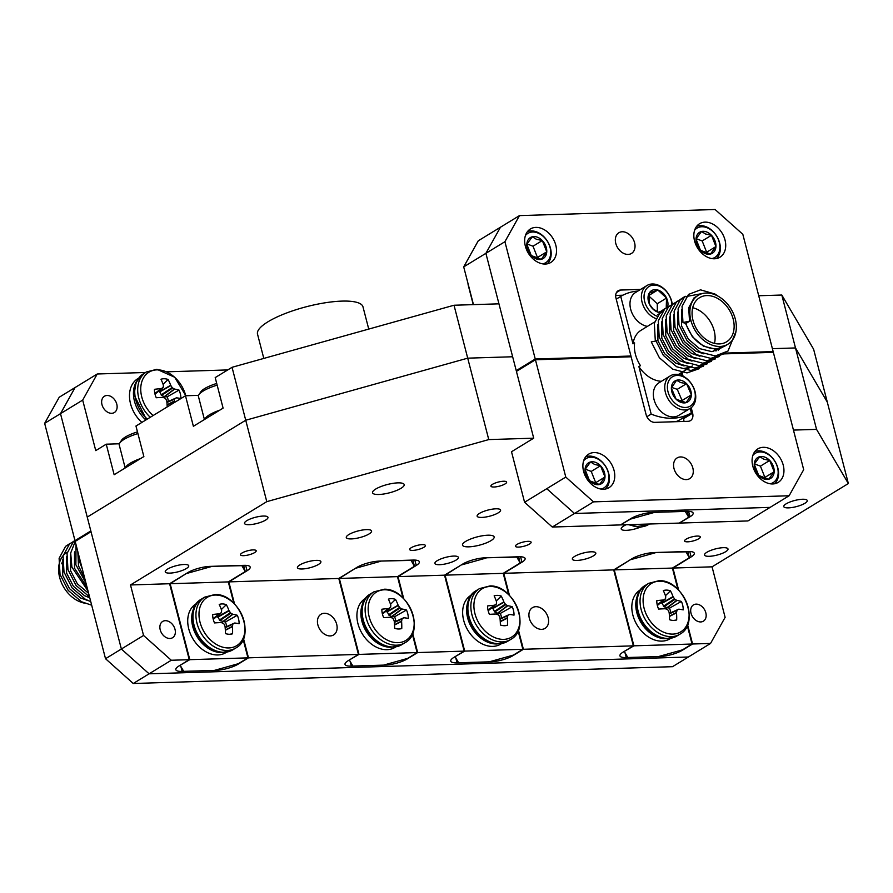 <?xml version="1.0" encoding="UTF-8"?>
<svg xmlns="http://www.w3.org/2000/svg" width="893" height="893" viewBox="0 0 893 893"><rect width="100%" height="100%" fill="white"/><g stroke="black" fill="none" stroke-linecap="round" stroke-linejoin="round"><path stroke-width="1.34" d="M116.782 404.161A9.533 6.977 -121.4 0 1 114.349 412.533A9.533 6.977 -121.4 0 1 101.981 404.629A9.533 6.977 -121.4 0 1 104.403 396.258A9.533 6.977 -121.4 0 1 116.782 404.161M263.803 358.428L257.519 334.116A54.473 14.277 -14.5 0 1 285.023 313.599A54.473 14.277 -14.5 0 1 341.952 301.108A54.473 14.277 -14.5 0 1 362.982 306.835L368.742 329.082M473.257 304.636L468.2 285.079A54.473 14.277 -14.5 0 1 468.088 283.829M771.831 352.4L773.159 351.596L742.82 234.29L715.092 209.509L519.48 215.604L504.913 241.702L463.701 266.884L478.268 240.786L500.46 227.224L485.892 253.333L498.953 303.832L454.012 305.239L467.709 358.16L512.638 356.765L467.709 358.16L245.731 420.235L467.709 358.16L488.761 439.59L266.784 501.654L130.49 584.96L169.614 583.732L189.26 659.693L171.289 660.251L149.098 673.813L121.37 649.021L87.246 517.092L245.731 420.235L87.246 517.092L60.501 413.66L75.068 387.551L97.248 373.988L145.548 372.493M772.4 348.672L795.496 347.946L827.298 402.107L795.496 347.946L772.4 348.672M758.715 295.739L781.81 295.025L816.548 429.366L793.464 430.091M97.248 373.988L82.681 400.097L95.752 450.608L106.245 444.189L114.148 474.719L143.862 456.557L135.959 426.028L185.487 395.755L198.603 395.353M185.487 395.755L193.379 426.296L223.094 408.134L215.202 377.594L232.046 367.302L454.012 305.239M781.81 295.025L813.601 349.185L827.298 402.107L848.35 483.537L816.548 429.366M119.372 443.776L106.245 444.189M82.681 400.097L44.65 423.338L59.217 397.24L75.068 387.551L60.501 413.66L90.829 530.955L74.99 540.645L44.65 423.338M232.046 367.302L266.784 501.654M166.768 371.823L227.76 369.925M463.701 266.884L473.469 304.636M503.473 481.249A8.104 2.121 165.5 0 0 495.012 483.113A8.104 2.121 165.5 0 0 490.916 486.16A8.104 2.121 165.5 0 0 494.052 487.009A8.104 2.121 165.5 0 0 502.513 485.156A8.104 2.121 165.5 0 0 506.61 482.108A8.104 2.121 165.5 0 0 503.473 481.249M253.065 549.909A8.104 2.121 165.5 0 0 244.604 551.762A8.104 2.121 165.5 0 0 240.507 554.81A8.104 2.121 165.5 0 0 243.633 555.669A8.104 2.121 165.5 0 0 252.105 553.805A8.104 2.121 165.5 0 0 256.191 550.758A8.104 2.121 165.5 0 0 253.065 549.909M422.244 544.63A8.104 2.121 165.5 0 0 413.783 546.494A8.104 2.121 165.5 0 0 409.686 549.541A8.104 2.121 165.5 0 0 412.823 550.401A8.104 2.121 165.5 0 0 421.284 548.536A8.104 2.121 165.5 0 0 425.381 545.489A8.104 2.121 165.5 0 0 422.244 544.63M527.986 541.337A8.104 2.121 165.5 0 0 519.525 543.201A8.104 2.121 165.5 0 0 515.428 546.248A8.104 2.121 165.5 0 0 518.554 547.096A8.104 2.121 165.5 0 0 527.026 545.243A8.104 2.121 165.5 0 0 531.112 542.185A8.104 2.121 165.5 0 0 527.986 541.337M697.165 536.068A8.104 2.121 165.5 0 0 688.704 537.921A8.104 2.121 165.5 0 0 684.607 540.979A8.104 2.121 165.5 0 0 687.744 541.828A8.104 2.121 165.5 0 0 696.205 539.964A8.104 2.121 165.5 0 0 700.302 536.916A8.104 2.121 165.5 0 0 697.165 536.068M175.017 629.353A9.533 6.977 58.6 0 0 162.649 621.45A9.533 6.977 58.6 0 0 160.215 629.811A9.533 6.977 58.6 0 0 172.583 637.714A9.533 6.977 58.6 0 0 175.017 629.353M705.827 612.81A9.533 6.977 58.6 0 0 693.459 604.907A9.533 6.977 58.6 0 0 691.026 613.268A9.533 6.977 58.6 0 0 703.394 621.171A9.533 6.977 58.6 0 0 705.827 612.81M397.887 482.867A16.342 4.286 165.5 0 0 380.809 486.607A16.342 4.286 165.5 0 0 372.548 492.769A16.342 4.286 165.5 0 0 378.866 494.488A16.342 4.286 165.5 0 0 395.945 490.737A16.342 4.286 165.5 0 0 404.194 484.586A16.342 4.286 165.5 0 0 397.887 482.867M487.835 535.208A16.342 4.286 165.5 0 0 470.756 538.959A16.342 4.286 165.5 0 0 462.507 545.11A16.342 4.286 165.5 0 0 468.814 546.84A16.342 4.286 165.5 0 0 485.892 543.089A16.342 4.286 165.5 0 0 494.153 536.927A16.342 4.286 165.5 0 0 487.835 535.208M336.694 624.319A12.122 8.863 58.6 0 0 320.967 614.261A12.122 8.863 58.6 0 0 317.875 624.899A12.122 8.863 58.6 0 0 333.602 634.945A12.122 8.863 58.6 0 0 336.694 624.319M548.168 617.722A12.122 8.863 58.6 0 0 532.44 607.675A12.122 8.863 58.6 0 0 529.348 618.313A12.122 8.863 58.6 0 0 545.076 628.359A12.122 8.863 58.6 0 0 548.168 617.722M302.113 568.986A12.122 3.181 -14.5 0 1 297.436 567.714A12.122 3.181 -14.5 0 1 303.553 563.148A12.122 3.181 -14.5 0 1 316.222 560.369A12.122 3.181 -14.5 0 1 320.9 561.641A12.122 3.181 -14.5 0 1 314.782 566.207A12.122 3.181 -14.5 0 1 302.113 568.986M577.034 560.424A12.122 3.181 -14.5 0 1 572.357 559.141A12.122 3.181 -14.5 0 1 578.474 554.575A12.122 3.181 -14.5 0 1 591.144 551.796A12.122 3.181 -14.5 0 1 595.821 553.08A12.122 3.181 -14.5 0 1 589.704 557.645A12.122 3.181 -14.5 0 1 577.034 560.424M169.949 573.105A12.122 3.181 -14.5 0 1 165.261 571.833A12.122 3.181 -14.5 0 1 171.378 567.267A12.122 3.181 -14.5 0 1 184.047 564.488A12.122 3.181 -14.5 0 1 188.736 565.76A12.122 3.181 -14.5 0 1 182.607 570.326A12.122 3.181 -14.5 0 1 169.949 573.105M709.209 556.306A12.122 3.181 -14.5 0 1 704.532 555.022A12.122 3.181 -14.5 0 1 710.649 550.456A12.122 3.181 -14.5 0 1 723.319 547.677A12.122 3.181 -14.5 0 1 727.996 548.961A12.122 3.181 -14.5 0 1 721.879 553.526A12.122 3.181 -14.5 0 1 709.209 556.306M481.807 517.427A12.122 3.181 -14.5 0 1 477.13 516.154A12.122 3.181 -14.5 0 1 483.247 511.589A12.122 3.181 -14.5 0 1 495.916 508.809A12.122 3.181 -14.5 0 1 500.593 510.082A12.122 3.181 -14.5 0 1 494.476 514.647A12.122 3.181 -14.5 0 1 481.807 517.427M249.18 524.682A12.122 3.181 -14.5 0 1 244.503 523.398A12.122 3.181 -14.5 0 1 250.62 518.833A12.122 3.181 -14.5 0 1 263.29 516.054A12.122 3.181 -14.5 0 1 267.967 517.337A12.122 3.181 -14.5 0 1 261.85 521.903A12.122 3.181 -14.5 0 1 249.18 524.682M788.452 507.871A12.122 3.181 -14.5 0 1 783.775 506.599A12.122 3.181 -14.5 0 1 789.892 502.033A12.122 3.181 -14.5 0 1 802.561 499.254A12.122 3.181 -14.5 0 1 807.239 500.526A12.122 3.181 -14.5 0 1 801.121 505.092A12.122 3.181 -14.5 0 1 788.452 507.871M439.579 564.7A12.122 3.181 -14.5 0 1 434.902 563.427A12.122 3.181 -14.5 0 1 441.019 558.862A12.122 3.181 -14.5 0 1 453.689 556.082A12.122 3.181 -14.5 0 1 458.366 557.366A12.122 3.181 -14.5 0 1 452.249 561.92A12.122 3.181 -14.5 0 1 439.579 564.7M366.543 529.616A13.071 3.427 165.5 0 0 352.88 532.619A13.071 3.427 165.5 0 0 346.283 537.541A13.071 3.427 165.5 0 0 351.329 538.914A13.071 3.427 165.5 0 0 364.991 535.912A13.071 3.427 165.5 0 0 371.588 530.989A13.071 3.427 165.5 0 0 366.543 529.616M626.149 524.738A13.071 3.427 165.5 0 0 621.204 528.969A13.071 3.427 165.5 0 0 626.25 530.342A13.071 3.427 165.5 0 0 640.415 527.149M133.247 683.491L672.518 666.691L688.369 657.002L149.098 673.813L133.247 683.491L105.519 658.71L75.179 541.404L91.03 531.726L121.37 649.021L143.55 635.459L130.49 584.96M679.651 522.807L690.021 516.768A16.342 4.286 165.5 0 0 693.147 513.073A16.342 4.286 165.5 0 0 686.84 511.354L653.006 512.415A16.342 4.286 165.5 0 0 630.804 518.621L620.501 524.917L552.298 527.037L524.571 502.257L511.51 451.746L533.701 438.184L488.761 439.59M524.571 502.257L546.762 488.694L574.489 513.475L770.112 507.38L747.921 520.943L679.718 523.075M509.468 595.452L503.752 573.317L613.714 569.89L633.36 645.851L523.398 649.278L518.409 629.989M403.736 598.745L398.01 576.621L444.535 575.17L464.181 651.12L417.656 652.571L412.666 633.282M234.546 604.014L228.831 581.89L338.793 578.463L358.439 654.413L248.477 657.84L243.488 638.562M143.55 635.459L171.289 660.251M565.782 477.074L593.51 501.855L574.489 513.475L546.762 488.694L565.782 477.074L535.443 359.767L516.422 371.399L533.701 438.184M169.614 583.732L187.843 572.592A16.342 4.286 -14.5 0 1 210.034 566.385L243.878 565.336A16.342 4.286 -14.5 0 1 250.185 567.055A16.342 4.286 -14.5 0 1 247.06 570.75L228.831 581.89M338.793 578.463L357.021 567.323A16.342 4.286 -14.5 0 1 379.224 561.117L413.057 560.067A16.342 4.286 -14.5 0 1 419.364 561.786A16.342 4.286 -14.5 0 1 416.238 565.481L398.01 576.621M444.535 575.17L462.764 564.03A16.342 4.286 -14.5 0 1 484.955 557.824L518.8 556.763A16.342 4.286 -14.5 0 1 525.106 558.482A16.342 4.286 -14.5 0 1 521.981 562.188L503.752 573.317M613.714 569.89L631.943 558.761A16.342 4.286 -14.5 0 1 654.145 552.544L687.978 551.494A16.342 4.286 -14.5 0 1 694.285 553.213A16.342 4.286 -14.5 0 1 691.16 556.908L672.931 568.048L712.056 566.832L848.35 483.537M633.36 645.851L623.057 652.147A16.342 4.286 165.5 0 0 619.932 655.842A16.342 4.286 165.5 0 0 626.239 657.561L660.072 656.5A16.342 4.286 165.5 0 0 682.274 650.294L692.577 643.998L710.549 643.44L725.116 617.342L712.056 566.832M593.51 501.855L789.122 495.76L770.112 507.38L574.489 513.475L552.298 527.037M692.577 643.998L687.588 624.72M678.658 590.173L672.931 568.048M464.181 651.12L453.878 657.415A16.342 4.286 165.5 0 0 450.753 661.11A16.342 4.286 165.5 0 0 457.06 662.829L490.893 661.78A16.342 4.286 165.5 0 0 513.095 655.574L523.398 649.278M358.439 654.413L348.136 660.708A16.342 4.286 165.5 0 0 345.011 664.403A16.342 4.286 165.5 0 0 351.317 666.122L385.151 665.073A16.342 4.286 165.5 0 0 407.353 658.867L417.656 652.571M189.26 659.693L178.957 665.988A16.342 4.286 165.5 0 0 175.832 669.683A16.342 4.286 165.5 0 0 182.139 671.402L215.972 670.342A16.342 4.286 165.5 0 0 238.174 664.135L248.477 657.84M105.519 658.71L121.37 649.021L149.098 673.813L688.369 657.002L710.549 643.44M137.913 433.563A24.915 6.53 165.5 0 0 119.718 443.095A24.915 6.53 165.5 0 0 119.26 445.049L125.187 467.977M125.466 467.798A24.915 6.53 -14.5 0 1 140.625 458.533M119.718 443.095L121.481 440.338A22.425 5.883 -14.5 0 1 137.477 431.877M217.155 385.14A24.915 6.53 165.5 0 0 198.96 394.673A24.915 6.53 165.5 0 0 198.492 396.626L204.419 419.543M204.709 419.375A24.915 6.53 -14.5 0 1 219.868 410.11M198.96 394.673L200.724 391.915A22.425 5.883 -14.5 0 1 216.72 383.454M74.99 540.645L76.508 540.6M84.288 603.088A28.598 20.919 -121.4 0 1 60.434 580.082A28.598 20.919 -121.4 0 1 66.942 552.354M62.588 559.732L62.733 575.561L69.498 588.621L80.482 597.942L88.273 600.688M61.684 563.784A25.875 18.92 -121.4 0 1 62.532 561.496M70.212 543.346L65.591 546.337L59.117 558.315L60.032 574.445L68.169 590.362L81.442 601.726L91.678 605.208M74.979 540.6L69.554 543.915L63.079 555.892L63.995 572.022L72.132 587.94L85.404 599.303L90.751 601.625M74.912 540.365L73.516 541.493L67.042 553.47L67.957 569.6L76.095 585.518L89.557 596.982M75.938 540.611L75.369 541.292M75.202 541.493L70.681 553.046L71.92 567.189L88.005 590.999M76.05 544.752L75.883 564.767L85.929 582.95M78.428 553.95L79.845 562.344L82.335 569.064M66.595 556.707L66.595 573.094L73.405 586.266L84.478 595.676L89.78 597.841M70.558 554.285L70.558 570.672L77.367 583.843L88.619 593.343M74.521 551.863L74.521 568.249L87.034 587.237M77.836 551.662L78.484 565.827L84.712 578.251M692.834 467.977A12.122 8.863 58.6 0 0 677.106 457.93A12.122 8.863 58.6 0 0 674.014 468.568A12.122 8.863 58.6 0 0 689.742 478.615A12.122 8.863 58.6 0 0 692.834 467.977M783.239 465.164A19.613 14.344 58.6 0 0 757.789 448.911A19.613 14.344 58.6 0 0 752.788 466.113A19.613 14.344 58.6 0 0 778.238 482.365A19.613 14.344 58.6 0 0 783.239 465.164M614.06 470.432A19.613 14.344 58.6 0 0 588.599 454.18A19.613 14.344 58.6 0 0 583.598 471.381A19.613 14.344 58.6 0 0 609.059 487.645A19.613 14.344 58.6 0 0 614.06 470.432M789.122 495.76L803.689 469.662L773.36 352.355L723.62 353.907M535.443 359.767L631.139 356.787L646.097 414.609A8.506 6.229 58.6 0 0 654.759 422.356L688.068 421.317A8.506 6.229 58.6 0 0 690.445 420.625A8.506 6.229 58.6 0 0 692.622 413.158L691.204 407.688M683.045 376.143L682.107 372.526M683.335 417.734L683.58 418.683A8.506 6.229 -121.4 0 1 683.882 421.451M706.843 295.572A25.875 18.92 58.6 0 0 699.61 297.67A25.875 18.92 58.6 0 0 694.62 325.097A25.875 18.92 58.6 0 0 719.345 343.917A25.875 18.92 58.6 0 0 726.589 341.818A25.875 18.92 58.6 0 0 731.579 314.392A25.875 18.92 58.6 0 0 706.843 295.572M637.848 291.096A68.08 49.796 58.6 0 0 620.735 296.398L616.237 299.155M720.004 346.462A28.598 20.919 58.6 0 0 728.007 344.151A28.598 20.919 58.6 0 0 733.521 313.834A28.598 20.919 58.6 0 0 706.184 293.027A28.598 20.919 58.6 0 0 698.181 295.349A28.598 20.919 58.6 0 0 692.678 325.666A28.598 20.919 58.6 0 0 720.004 346.462M728.007 344.151L724.178 346.484L715.929 348.962C701.697 348.002 691.662 339.53 685.824 323.534L689.787 321.112L688.972 307.862L694.241 298.039L698.181 295.349M689.05 367.492L684.071 368.429M657.929 340.59L657.784 324.762M654.625 321.971L641.129 330.22A28.598 20.919 58.6 0 0 633.014 343.861L634.599 342.89A28.598 20.919 58.6 0 0 640.482 365.65L638.897 366.621A28.598 20.919 58.6 0 0 661.378 381.311M675.901 421.697A68.08 49.796 58.6 0 0 681.046 419.13L691.349 412.834L690.2 408.38A19.066 13.942 -121.4 0 1 679.863 409.15A19.066 13.942 -121.4 0 1 665.609 393.199A19.066 13.942 -121.4 0 1 670.308 375.864A19.066 13.942 -121.4 0 1 680.633 375.116A19.066 13.942 -121.4 0 1 694.888 391.067A19.066 13.942 -121.4 0 1 690.189 408.391L678.78 415.368A19.066 13.942 58.6 0 1 668.444 416.116A19.066 13.942 58.6 0 1 654.201 400.164A19.066 13.942 58.6 0 1 658.889 382.84L670.308 375.864M620.735 296.398L633.014 343.861M638.897 366.621L651.176 414.084A68.08 49.796 58.6 0 0 691.349 412.834M681.705 375.518L681.013 372.872M651.176 414.084L646.878 416.707M689.787 321.112L682.966 322.529L682.051 306.388L688.514 294.411L700.547 289.845L714.824 293.976L718.396 296.364M736.011 331.314L728.041 350.982L715.349 355.95L700.413 352.222L687.141 340.858L679.004 324.94L678.088 308.811L684.551 296.833L703.74 293.272M723.263 354.075L710.795 358.383L696.451 354.644L683.178 343.28L675.041 327.363L674.126 311.233L680.589 299.255L685.221 296.264M719.3 356.497L706.832 360.805L692.488 357.066L679.216 345.703L671.078 329.785L670.163 313.655L676.626 301.678L683.48 297.871M715.338 358.919L702.869 363.228L688.525 359.488L675.253 348.114L667.116 332.207L666.2 316.077L672.675 304.089L679.517 300.294M711.386 361.33L698.906 365.65L684.563 361.911L671.29 350.536L663.153 334.629L662.238 318.5L668.712 306.511L675.555 302.716M707.423 363.752L694.944 368.072L680.6 364.333L667.328 352.958L659.19 337.052L658.275 320.922L664.749 308.933L671.592 305.138M703.461 366.175L690.981 370.495L676.637 366.755L663.365 355.381L655.228 339.474L654.312 323.344L660.787 311.356L665.408 308.375M699.498 368.597L687.018 372.917L672.675 369.166L659.402 357.803L651.265 341.896L657.828 340.546L664.638 353.717L675.711 363.116L684.083 365.963M682.966 322.529L685.824 323.534M722.817 347.232L711.944 351.652L699.487 348.594L688.414 339.184L681.593 326.012L681.605 309.625M719.914 348.594L718.195 350.223M703.885 353.851L695.524 351.016L684.451 341.606L677.631 328.434L677.642 312.048M717.492 349.085L715.952 351.016M699.922 356.274L691.562 353.438L680.488 344.028L673.668 330.856L673.679 314.47M714.869 349.252L713.529 351.507M695.96 358.696L687.599 355.849L676.526 346.451L669.717 333.279L669.717 316.892M692.008 361.118L683.636 358.272L672.563 348.873L665.754 335.701L665.754 319.314M688.045 363.54L679.673 360.694L668.6 351.295L661.791 338.123L661.791 321.737M714.489 343.403A25.875 18.92 58.6 0 0 692.689 307.717M681.705 376.132A17.157 12.547 58.6 0 0 667.406 386.702A17.157 12.547 58.6 0 0 681.013 406.761A17.157 12.547 58.6 0 0 695.301 396.202A17.157 12.547 58.6 0 0 681.705 376.132M681.605 380.485A12.279 8.986 58.6 0 0 676.581 380.251A12.279 8.986 58.6 0 0 671.369 388.053A12.279 8.986 58.6 0 0 676.146 399.249A12.279 8.986 58.6 0 0 686.137 402.643A12.279 8.986 58.6 0 0 691.338 394.851A12.279 8.986 58.6 0 0 686.561 383.655A12.279 8.986 58.6 0 0 681.605 380.485M680.611 382.539L676.581 380.251L671.369 388.053L676.146 399.249L686.137 402.643L691.338 394.851L686.561 383.655L680.611 382.539M681.18 401.839L682.051 400.522L677.274 389.326L671.592 387.395M682.051 400.522L691.338 394.851M677.274 389.326L686.561 383.655M655.763 318.544A19.066 13.942 -121.4 0 1 649.434 314.503A19.066 13.942 -121.4 0 1 646.945 285.537L635.537 292.502A19.066 13.942 58.6 0 0 638.026 321.48A19.066 13.942 58.6 0 0 647.403 326.391M671.904 304.245A17.157 12.547 58.6 0 0 664.693 289.689A17.157 12.547 58.6 0 0 645.751 289.879A17.157 12.547 58.6 0 0 651.298 312.561A17.157 12.547 58.6 0 0 656.924 316.167M646.945 285.537A19.066 13.942 -121.4 0 1 664.325 289.086A19.066 13.942 -121.4 0 1 672.217 304.066M667.696 306.801A12.279 8.986 58.6 0 0 666.535 298.05A12.279 8.986 58.6 0 0 657.773 290.002A12.279 8.986 58.6 0 0 649.233 293.071A12.279 8.986 58.6 0 0 649.457 304.189A12.279 8.986 58.6 0 0 653.196 309.313A12.279 8.986 58.6 0 0 658.219 312.237A12.279 8.986 58.6 0 0 661.624 312.55M666.234 307.739L666.535 298.05L657.773 290.002L649.233 293.071L649.457 304.189L652.883 308.799L658.219 312.237L662.997 310.742M657.404 311.836L657.248 303.732L648.653 295.84M657.471 314.838L661.914 312.126M657.248 303.732L666.535 298.05M648.698 295.55L657.773 290.002M624.319 651.377L633.896 645.829L614.25 569.879L631.139 559.252M624.386 651.644L627.824 657.505L658.487 656.556L682.542 649.825L692.053 644.02L687.264 625.513M687.755 551.506L689.363 557.701L685.846 551.561M677.932 589.447L672.407 568.071L689.363 557.701M655.183 552.521L685.913 551.829M633.896 645.829L692.053 644.02M655.25 552.789L631.206 559.509M614.25 569.879L672.407 568.071M687.163 511.354L688.704 517.27L685.255 511.41L654.591 512.359L630.547 519.09L620.97 524.637M621.037 524.894L679.193 523.086L688.704 517.27M666.1 638.685A28.598 20.919 -121.4 0 1 641.185 622.879A28.598 20.919 -121.4 0 1 638.484 593.499M670.654 638.383L669.984 638.796A28.598 20.919 -121.4 0 1 637.222 625.301A28.598 20.919 -121.4 0 1 640.158 589.994L640.839 589.581M670.699 612.765A12.056 8.818 58.6 0 0 670.442 611.113A12.056 8.818 58.6 0 0 669.482 608.166L681.392 601.447A16.23 11.877 -121.4 0 1 682.799 605.677A16.23 11.877 -121.4 0 1 683.201 609.874A46.257 10.649 171.2 0 0 678.87 609.182L678.635 609.227A46.123 1.228 154.3 0 1 677.274 609.941L676.961 610.41A46.123 23.854 118.7 0 1 676.537 612.475L676.514 612.832A46.257 31.288 94.4 0 1 676.682 619.954A16.23 11.877 -121.4 0 1 675.197 620.311A16.23 11.877 -121.4 0 1 673.255 620.434A16.23 11.877 -121.4 0 1 669.571 619.72A46.257 25.384 -90.4 0 0 669.147 612.587L669.047 612.23A46.123 28.353 -117.5 0 0 668.042 610.12L667.529 609.629A46.123 20.394 -169.3 0 0 665.519 608.803L665.185 608.747A46.257 10.649 171.2 0 0 658.61 609.082A16.23 11.877 -121.4 0 1 656.801 600.665A46.257 16.543 -15.5 0 1 663.32 600.018L663.622 599.929A46.123 4.655 -32.6 0 1 665.263 599.047L665.564 598.578A46.123 17.972 -67.8 0 0 665.72 596.68L665.676 596.368A46.257 25.384 -90.4 0 0 663.32 590.586A16.23 11.877 -121.4 0 1 666.747 590.106A16.23 11.877 -121.4 0 1 670.431 590.809A46.257 31.288 94.4 0 1 673.043 596.602L673.21 596.926A46.123 34.235 63.2 0 1 674.494 598.868L674.996 599.359A46.123 26.277 4.6 0 1 676.738 600.353L677.006 600.453A46.257 16.543 -15.5 0 1 681.392 601.447M660.429 581.22A28.297 20.695 -121.4 0 1 688.391 608.379A28.297 20.695 -121.4 0 1 671.759 634.097A28.297 20.695 -121.4 0 1 643.786 606.939A28.297 20.695 -121.4 0 1 660.429 581.22M678.87 609.182L669.225 613.424L678.658 609.216M665.363 598.991L657.36 605.499L665.564 598.578M665.441 595.72L670.431 590.809M669.482 608.166L663.968 606.76L661.534 602.105M673.746 620.434L676.682 619.954M145.849 419.978A28.598 20.919 -121.4 0 1 136.149 382.148M141.887 422.4A28.598 20.919 -121.4 0 1 137.823 378.643L138.493 378.23M168.353 401.426A12.056 8.818 58.6 0 0 168.096 399.763A12.056 8.818 58.6 0 0 167.147 396.816L179.047 390.107A16.23 11.877 -121.4 0 1 180.453 394.326A16.23 11.877 -121.4 0 1 180.855 398.524A46.257 10.649 171.2 0 0 176.535 397.843L176.301 397.876A46.123 1.228 154.3 0 1 174.928 398.591L174.626 399.059A46.123 23.854 118.7 0 1 174.202 401.124L174.18 401.482A46.257 31.288 94.4 0 1 174.258 402.631M153.105 415.546A28.297 20.695 -121.4 0 1 140.893 386.211A28.297 20.695 -121.4 0 1 158.083 369.869A28.297 20.695 -121.4 0 1 185.755 395.755M167.192 406.94A46.257 25.384 -90.4 0 0 166.812 401.247L166.712 400.879A46.123 28.353 -117.5 0 0 165.696 398.769L165.194 398.278A46.123 20.394 -169.3 0 0 163.185 397.463L162.85 397.396A46.257 10.649 171.2 0 0 156.275 397.742A16.23 11.877 -121.4 0 1 154.467 389.315A46.257 16.543 -15.5 0 1 160.974 388.667L161.276 388.578A46.123 4.655 -32.6 0 1 162.928 387.696L163.229 387.238A46.123 17.972 -67.8 0 0 163.374 385.341L163.33 385.028A46.257 25.384 -90.4 0 0 160.986 379.235A16.23 11.877 -121.4 0 1 164.412 378.755A16.23 11.877 -121.4 0 1 168.096 379.469A46.257 31.288 94.4 0 1 170.697 385.263L170.864 385.575A46.123 34.235 63.2 0 1 172.148 387.517L172.662 388.009A46.123 26.277 4.6 0 1 174.392 389.002L174.66 389.102A46.257 16.543 -15.5 0 1 179.047 390.107M176.535 397.843L166.891 402.073L176.323 397.865M163.017 387.64L155.014 394.159L163.229 387.238M163.106 384.37L168.096 379.469M167.147 396.816L164.569 396.738L161.633 395.409L159.188 390.754M391.179 647.246A28.598 20.919 -121.4 0 1 366.264 631.44A28.598 20.919 -121.4 0 1 363.563 602.072M395.733 646.945L395.063 647.358A28.598 20.919 -121.4 0 1 362.301 633.863A28.598 20.919 -121.4 0 1 365.237 598.556L365.918 598.143M496.921 643.953A28.598 20.919 -121.4 0 1 472.006 628.147A28.598 20.919 -121.4 0 1 469.305 598.768M501.475 643.652L500.806 644.065A28.598 20.919 -121.4 0 1 468.044 630.57A28.598 20.919 -121.4 0 1 470.979 595.263L471.649 594.85M222 652.526A28.598 20.919 -121.4 0 1 197.085 636.72A28.598 20.919 -121.4 0 1 194.384 607.34M226.554 652.214L225.884 652.627A28.598 20.919 -121.4 0 1 193.122 639.142A28.598 20.919 -121.4 0 1 196.058 603.835L196.728 603.422M395.778 621.338A12.056 8.818 58.6 0 0 395.521 619.675A12.056 8.818 58.6 0 0 394.561 616.728L406.471 610.019A16.23 11.877 -121.4 0 1 407.878 614.25A16.23 11.877 -121.4 0 1 408.28 618.447A46.257 10.649 171.2 0 0 403.949 617.755L403.714 617.8A46.123 1.228 154.3 0 1 402.352 618.503L402.04 618.972A46.123 23.854 118.7 0 1 401.616 621.037L401.593 621.394A46.257 31.288 94.4 0 1 401.761 628.516A16.23 11.877 -121.4 0 1 400.276 628.884A16.23 11.877 -121.4 0 1 398.334 629.007A16.23 11.877 -121.4 0 1 394.65 628.292A46.257 25.384 -90.4 0 0 394.226 621.16L394.126 620.802A46.123 28.353 -117.5 0 0 393.121 618.682L392.607 618.19A46.123 20.394 -169.3 0 0 390.598 617.376L390.263 617.309A46.257 10.649 171.2 0 0 383.689 617.655A16.23 11.877 -121.4 0 1 381.88 609.227A46.257 16.543 -15.5 0 1 388.399 608.58L388.701 608.501A46.123 4.655 -32.6 0 1 390.341 607.62L390.654 607.151A46.123 17.972 -67.8 0 0 390.799 605.253L390.754 604.941A46.257 25.384 -90.4 0 0 388.399 599.147A16.23 11.877 -121.4 0 1 391.826 598.667A16.23 11.877 -121.4 0 1 395.51 599.382A46.257 31.288 94.4 0 1 398.122 605.175L398.289 605.499A46.123 34.235 63.2 0 1 399.573 607.43L400.075 607.932A46.123 26.277 4.6 0 1 401.817 608.914L402.084 609.026A46.257 16.543 -15.5 0 1 406.471 610.019M385.508 589.793A28.297 20.695 -121.4 0 1 413.47 616.94A28.297 20.695 -121.4 0 1 396.838 642.67A28.297 20.695 -121.4 0 1 368.865 615.511A28.297 20.695 -121.4 0 1 385.508 589.793M403.949 617.755L394.304 621.986L403.736 617.789M390.442 607.553L382.438 614.071L390.654 607.151M390.52 604.282L395.51 599.382M394.561 616.728L391.994 616.65L389.047 615.322L386.613 610.667M398.825 629.007L401.761 628.516M501.509 618.045A12.056 8.818 58.6 0 0 501.263 616.382A12.056 8.818 58.6 0 0 500.303 613.435L512.214 606.727A16.23 11.877 -121.4 0 1 513.609 610.946A16.23 11.877 -121.4 0 1 514.011 615.143A46.257 10.649 171.2 0 0 509.691 614.462L509.456 614.496A46.123 1.228 154.3 0 1 508.084 615.21L507.782 615.679A46.123 23.854 118.7 0 1 507.358 617.744L507.336 618.101A46.257 31.288 94.4 0 1 507.492 625.223A16.23 11.877 -121.4 0 1 506.018 625.591A16.23 11.877 -121.4 0 1 504.065 625.703A16.23 11.877 -121.4 0 1 500.393 625A46.257 25.384 -90.4 0 0 499.968 617.867L499.868 617.498A46.123 28.353 -117.5 0 0 498.863 615.389L498.35 614.897A46.123 20.394 -169.3 0 0 496.341 614.083L496.006 614.016A46.257 10.649 171.2 0 0 489.431 614.362A16.23 11.877 -121.4 0 1 487.623 605.934A46.257 16.543 -15.5 0 1 494.13 605.287L494.443 605.197A46.123 4.655 -32.6 0 1 496.084 604.315L496.385 603.858A46.123 17.972 -67.8 0 0 496.541 601.96L496.486 601.648A46.257 25.384 -90.4 0 0 494.142 595.854A16.23 11.877 -121.4 0 1 497.568 595.374A16.23 11.877 -121.4 0 1 501.252 596.089A46.257 31.288 94.4 0 1 503.853 601.882L504.032 602.195A46.123 34.235 63.2 0 1 505.315 604.137L505.818 604.628A46.123 26.277 4.6 0 1 507.548 605.621L507.816 605.722A46.257 16.543 -15.5 0 1 512.214 606.727M491.239 586.489A28.297 20.695 -121.4 0 1 519.213 613.647A28.297 20.695 -121.4 0 1 502.569 639.366A28.297 20.695 -121.4 0 1 474.607 612.218A28.297 20.695 -121.4 0 1 491.239 586.489M509.691 614.462L500.047 618.693L509.479 614.484M496.184 604.26L488.17 610.779L496.385 603.858M496.262 600.989L501.252 596.089M500.303 613.435L497.725 613.357L494.789 612.029L492.356 607.374M504.556 625.714L507.492 625.223M226.588 626.607A12.056 8.818 58.6 0 0 226.342 624.955A12.056 8.818 58.6 0 0 225.382 622.008L237.292 615.288A16.23 11.877 -121.4 0 1 238.688 619.519A16.23 11.877 -121.4 0 1 239.09 623.716A46.257 10.649 171.2 0 0 234.77 623.024L234.535 623.068A46.123 1.228 154.3 0 1 233.162 623.783L232.861 624.24A46.123 23.854 118.7 0 1 232.437 626.306L232.414 626.663A46.257 31.288 94.4 0 1 232.571 633.796A16.23 11.877 -121.4 0 1 231.097 634.153A16.23 11.877 -121.4 0 1 229.144 634.276A16.23 11.877 -121.4 0 1 225.471 633.561A46.257 25.384 -90.4 0 0 225.047 626.428L224.947 626.071A46.123 28.353 -117.5 0 0 223.942 623.961L223.429 623.47A46.123 20.394 -169.3 0 0 221.419 622.644L221.084 622.588A46.257 10.649 171.2 0 0 214.51 622.923A16.23 11.877 -121.4 0 1 212.701 614.496A46.257 16.543 -15.5 0 1 219.209 613.859L219.522 613.77A46.123 4.655 -32.6 0 1 221.163 612.888L221.464 612.419A46.123 17.972 -67.8 0 0 221.62 610.522L221.576 610.209A46.257 25.384 -90.4 0 0 219.22 604.427A16.23 11.877 -121.4 0 1 222.647 603.936A16.23 11.877 -121.4 0 1 226.331 604.65A46.257 31.288 94.4 0 1 228.932 610.444L229.11 610.767A46.123 34.235 63.2 0 1 230.394 612.71L230.896 613.201A46.123 26.277 4.6 0 1 232.638 614.194L232.894 614.295A46.257 16.543 -15.5 0 1 237.292 615.288M216.318 595.062A28.297 20.695 -121.4 0 1 244.291 622.209A28.297 20.695 -121.4 0 1 227.648 647.938A28.297 20.695 -121.4 0 1 199.686 620.78A28.297 20.695 -121.4 0 1 216.318 595.062M234.77 623.024L225.125 627.266L234.558 623.057M221.263 612.821L213.248 619.34L221.464 612.419M221.341 609.562L226.331 604.65M225.382 622.008L219.868 620.59L217.434 615.947M229.635 634.276L232.571 633.796M455.129 656.645L464.706 651.109L445.071 575.148L461.96 564.521M455.196 656.913L458.645 662.785L489.308 661.825L513.352 655.105L522.863 649.289L518.074 630.782M518.576 556.774L520.184 562.97L516.667 556.83M508.753 594.716L503.217 573.339L520.184 562.97M486.004 557.79L516.734 557.109M464.706 651.109L522.863 649.289M486.071 558.058L462.027 564.789M445.071 575.148L503.217 573.339M349.397 659.949L358.975 654.402L339.329 578.441L356.218 567.814M349.464 660.206L352.902 666.078L383.566 665.118L407.621 658.398L417.131 652.582L412.343 634.075M412.834 560.067L414.441 566.274L410.925 560.134M403.011 598.009L397.485 576.632L414.441 566.274M380.262 561.083L410.992 560.402M358.975 654.402L417.131 652.582M380.329 561.362L356.285 568.082M339.329 578.441L397.485 576.632M180.207 665.218L189.785 659.67L170.15 583.721L187.039 573.094M180.274 665.486L183.724 671.346L214.387 670.397L238.431 663.666L247.941 657.862L243.153 639.355M243.655 565.347L245.262 571.542L241.746 565.403M233.832 603.288L228.307 581.901L245.262 571.542M211.083 566.352L241.813 565.671M189.785 659.67L247.941 657.862M211.15 566.631L187.106 573.351M170.15 583.721L228.307 581.901M711.911 258.59A17.157 12.547 58.6 0 0 719.669 244.146A17.157 12.547 58.6 0 0 706.81 227.637A17.157 12.547 58.6 0 0 694.609 230.271M696.629 226.353A19.066 13.942 -121.4 0 1 705.794 226.632A19.066 13.942 -121.4 0 1 719.222 241.49A19.066 13.942 -121.4 0 1 716.331 258.579M706.564 231.934A12.279 8.986 58.6 0 0 701.507 231.499A12.279 8.986 58.6 0 0 696.004 238.989A12.279 8.986 58.6 0 0 700.469 250.274A12.279 8.986 58.6 0 0 710.437 254.058A12.279 8.986 58.6 0 0 715.94 246.557A12.279 8.986 58.6 0 0 711.475 235.283A12.279 8.986 58.6 0 0 706.564 231.934M705.537 233.977L701.507 231.499L696.004 238.989L700.469 250.274L710.437 254.058L715.94 246.557L711.475 235.283L705.537 233.977M705.939 253.221L706.653 252.239L702.188 240.954L696.127 238.654M706.653 252.239L715.94 246.557M702.188 240.954L711.475 235.283M770.157 483.783A17.157 12.547 58.6 0 0 777.915 469.338A17.157 12.547 58.6 0 0 765.044 452.818A17.157 12.547 58.6 0 0 752.844 455.452M754.875 451.534A19.066 13.942 -121.4 0 1 764.028 451.813A19.066 13.942 -121.4 0 1 777.457 466.671A19.066 13.942 -121.4 0 1 774.566 483.76M764.81 457.127A12.279 8.986 58.6 0 0 759.742 456.68A12.279 8.986 58.6 0 0 754.239 464.181A12.279 8.986 58.6 0 0 758.704 475.456A12.279 8.986 58.6 0 0 768.672 479.24A12.279 8.986 58.6 0 0 774.175 471.75A12.279 8.986 58.6 0 0 769.71 460.464A12.279 8.986 58.6 0 0 764.81 457.127M763.772 459.158L759.742 456.68L754.239 464.181L758.704 475.456L768.672 479.24L774.175 471.75L769.71 460.464L763.772 459.158M764.174 478.402L764.899 477.42L760.423 466.146L754.362 463.847M764.899 477.42L774.175 471.75M760.423 466.146L769.71 460.464M600.967 489.051A17.157 12.547 58.6 0 0 608.725 474.607A17.157 12.547 58.6 0 0 595.865 458.098A17.157 12.547 58.6 0 0 583.654 460.732M585.685 456.803A19.066 13.942 -121.4 0 1 594.85 457.093A19.066 13.942 -121.4 0 1 608.278 471.95A19.066 13.942 -121.4 0 1 605.387 489.04M595.62 462.395A12.279 8.986 58.6 0 0 590.563 461.96A12.279 8.986 58.6 0 0 585.049 469.45A12.279 8.986 58.6 0 0 589.525 480.735A12.279 8.986 58.6 0 0 599.493 484.519A12.279 8.986 58.6 0 0 604.996 477.018A12.279 8.986 58.6 0 0 600.531 465.744A12.279 8.986 58.6 0 0 595.62 462.395M594.582 464.438L590.563 461.96L585.049 469.45L589.525 480.735L599.493 484.519L604.996 477.018L600.531 465.744L594.582 464.438M594.995 483.682L595.709 482.689L591.244 471.415L585.183 469.115M595.709 482.689L604.996 477.018M591.244 471.415L600.531 465.744M542.732 263.87A17.157 12.547 58.6 0 0 550.49 249.426A17.157 12.547 58.6 0 0 537.619 232.906A17.157 12.547 58.6 0 0 525.419 235.54M527.45 231.622A19.066 13.942 -121.4 0 1 536.604 231.901A19.066 13.942 -121.4 0 1 550.043 246.758A19.066 13.942 -121.4 0 1 547.152 263.848M537.385 237.203A12.279 8.986 58.6 0 0 532.317 236.768A12.279 8.986 58.6 0 0 526.814 244.269A12.279 8.986 58.6 0 0 531.279 255.543A12.279 8.986 58.6 0 0 541.258 259.327A12.279 8.986 58.6 0 0 546.762 251.826A12.279 8.986 58.6 0 0 542.297 240.552A12.279 8.986 58.6 0 0 537.385 237.203M536.347 239.246L532.317 236.768L526.814 244.269L531.279 255.543L541.258 259.327L546.762 251.826L542.297 240.552L536.347 239.246M536.749 258.49L537.474 257.508L533.009 246.222L526.948 243.934M537.474 257.508L546.762 251.826M533.009 246.222L542.297 240.552M615.768 243.376A12.122 8.863 58.6 0 0 631.507 253.433A12.122 8.863 58.6 0 0 634.599 242.796A12.122 8.863 58.6 0 0 618.86 232.749A12.122 8.863 58.6 0 0 615.768 243.376M525.363 246.2A19.613 14.344 58.6 0 0 550.814 262.453A19.613 14.344 58.6 0 0 555.814 245.251A19.613 14.344 58.6 0 0 530.364 228.988A19.613 14.344 58.6 0 0 525.363 246.2M694.553 240.92A19.613 14.344 58.6 0 0 720.004 257.184A19.613 14.344 58.6 0 0 725.004 239.971A19.613 14.344 58.6 0 0 699.554 223.719A19.613 14.344 58.6 0 0 694.553 240.92M519.48 215.604L500.46 227.224L485.892 253.333L516.232 370.628L535.242 359.008L504.913 241.702M773.159 351.596L725.138 353.092M640.582 289.421L620.535 290.046A8.506 6.229 58.6 0 0 618.157 290.738A8.506 6.229 58.6 0 0 615.991 298.206L630.938 356.028L535.242 359.008M517.75 370.584L516.232 370.628M630.938 356.028L629.61 356.832M615.679 295.438L622.879 295.215M245.653 565.336L247.06 570.75M180.866 666.479L182.139 671.402M414.843 560.067L416.238 565.481M350.045 661.211L351.317 666.122M520.574 556.774L521.981 562.188M455.787 657.918L457.06 662.829M689.764 551.506L691.16 556.908M624.966 652.638L626.239 657.561M688.626 511.365L690.021 516.768M683.58 418.683L692.622 413.158M689.519 321.167L688.704 307.806L694.017 297.894L698.505 295.159M726.478 345.089L715.896 349.23L703.45 346.171L692.376 336.761L685.556 323.59M648.731 583.319L659.224 580.64C683.58 579.892 700.681 623.448 679.83 634.209A29.826 21.812 -121.4 0 1 670.252 636.62A29.826 21.812 -121.4 0 1 640.783 608.01A29.826 21.812 -121.4 0 1 648.731 583.319L645.762 585.127A29.826 21.812 -121.4 0 0 637.814 609.819A29.826 21.812 -121.4 0 0 667.283 638.439A29.826 21.812 -121.4 0 0 676.872 636.017L666.379 638.696C642.011 639.444 624.921 595.888 645.762 585.127M661.735 603.065L673.043 596.602M663.466 606.258L674.494 598.868M673.21 596.926L661.869 603.4M666.613 607.999L676.738 600.353M674.996 599.359L663.968 606.76M677.006 600.453L666.915 608.077M657.203 604.874L663.32 600.018M663.622 599.929L657.237 605.007M669.237 613.547L677.274 609.941M676.961 610.41L669.27 613.871M669.437 616.125L676.537 612.475M676.514 612.832L669.449 616.471M150.281 417.277A29.826 21.812 -121.4 0 1 138.437 396.659A29.826 21.812 -121.4 0 1 146.396 371.968L143.427 373.787A29.826 21.812 -121.4 0 0 135.468 398.479A29.826 21.812 -121.4 0 0 147.312 419.096M159.4 391.714L170.697 385.263M161.12 394.918L172.148 387.517M170.864 385.575L159.523 392.049M164.267 396.659L174.392 389.002M172.662 388.009L161.633 395.409M174.66 389.102L164.569 396.738M154.869 393.523L160.974 388.667M161.276 388.578L154.902 393.657M166.902 402.196L174.928 398.591M174.626 399.059L166.924 402.52M167.091 404.786L174.202 401.124M174.18 401.482L167.114 405.121M373.81 591.88L384.303 589.213C408.659 588.454 425.76 632.021 404.92 642.77A29.826 21.812 -121.4 0 1 395.331 645.192A29.826 21.812 -121.4 0 1 365.862 616.572A29.826 21.812 -121.4 0 1 373.81 591.88L370.841 593.7A29.826 21.812 -121.4 0 0 362.893 618.391A29.826 21.812 -121.4 0 0 392.362 647.001A29.826 21.812 -121.4 0 0 401.95 644.59L391.458 647.258C367.09 648.017 350 604.461 370.841 593.7M386.814 611.627L398.122 605.175M388.544 614.83L399.573 607.43M398.289 605.499L386.948 611.973M391.692 616.572L401.817 608.914M400.075 607.932L389.047 615.322M402.084 609.026L391.994 616.65M382.282 613.435L388.399 608.58M388.701 608.501L382.316 613.569M394.315 622.12L402.352 618.503M402.04 618.972L394.349 622.432M394.516 624.698L401.616 621.037M401.593 621.394L394.527 625.033M479.552 588.587L490.045 585.92C514.401 585.161 531.502 628.717 510.651 639.477A29.826 21.812 -121.4 0 1 501.073 641.9A29.826 21.812 -121.4 0 1 471.593 613.279A29.826 21.812 -121.4 0 1 479.552 588.587L476.583 590.407A29.826 21.812 -121.4 0 0 468.624 615.098A29.826 21.812 -121.4 0 0 498.104 643.708A29.826 21.812 -121.4 0 0 507.682 641.297L497.189 643.965C472.832 644.724 455.731 601.156 476.583 590.407M492.556 608.334L503.853 601.882M494.276 611.538L505.315 604.137M504.032 602.195L492.69 608.669M497.423 613.279L507.548 605.621M505.818 604.628L494.789 612.029M507.816 605.722L497.725 613.357M488.024 610.142L494.13 605.287M494.443 605.197L488.058 610.276M500.058 618.816L508.084 615.21M507.782 615.679L500.091 619.139M500.247 621.405L507.358 617.744M507.336 618.101L500.27 621.74M204.631 597.16L215.124 594.481C239.48 593.733 256.581 637.289 235.73 648.05A29.826 21.812 -121.4 0 1 226.152 650.461A29.826 21.812 -121.4 0 1 196.672 621.852A29.826 21.812 -121.4 0 1 204.631 597.16L201.662 598.969A29.826 21.812 -121.4 0 0 193.703 623.66A29.826 21.812 -121.4 0 0 223.183 652.281A29.826 21.812 -121.4 0 0 232.76 649.858L222.268 652.537C197.911 653.285 180.81 609.729 201.662 598.969M217.635 616.896L228.932 610.444M219.354 620.099L230.394 612.71M229.11 610.767L217.769 617.242M222.502 621.841L232.638 614.194M230.896 613.201L219.868 620.59M232.894 614.295L222.803 621.919M213.103 618.715L219.209 613.859M219.522 613.77L213.137 618.849M225.136 627.388L233.162 623.783M232.861 624.24L225.17 627.701M225.326 629.967L232.437 626.306M232.414 626.663L225.349 630.302M629.71 524.626A29.826 21.812 58.6 0 0 641.42 526.87A29.826 21.812 58.6 0 0 648.552 524.537L640.694 527.127L628.17 524.671M637.033 524.403A29.826 21.812 58.6 0 0 644.389 525.062A29.826 21.812 58.6 0 0 648.843 524.035M616.46 292.536L620.535 290.046M692.332 365.951L678.323 374.513M679.83 634.209L676.872 636.017M185.833 395.744L174.693 377.237L156.889 369.3L146.396 371.968M146.463 419.61L134.073 394.784L136.049 382.36L143.427 373.787M404.92 642.77L401.95 644.59M510.651 639.477L507.682 641.297M235.73 648.05L232.76 649.858M648.552 524.537L649.401 524.012"/></g></svg>
